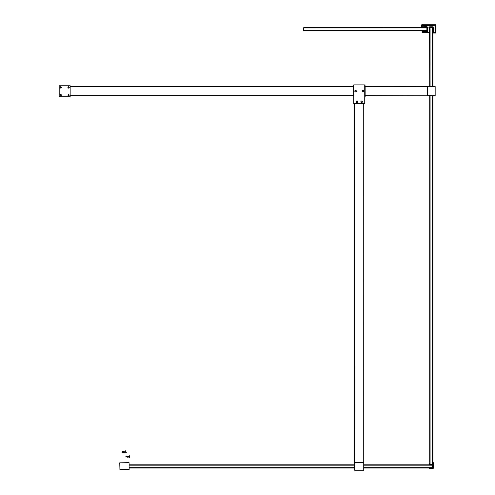 <?xml version="1.0" encoding="UTF-8"?>
<svg xmlns="http://www.w3.org/2000/svg" width="495" height="495" viewBox="0 0 495 495"><rect width="100%" height="100%" fill="white"/><g stroke="black" fill="none" stroke-linecap="round" stroke-linejoin="round"><path stroke-width="0.74" d="M129.356 455.753L129.226 456.341L128.756 456.409L128.941 455.938L128.292 456.44L127.555 456.501L127.753 456.05L125.872 456.644L127.753 457.238L127.555 456.786L128.292 456.842L128.972 457.349L128.756 456.879L129.294 456.953L129.529 457.578L129.356 455.753M354.488 103.672L354.488 462.571L354.643 103.672M363.732 103.672L363.732 462.571L363.887 103.672M363.794 462.571L354.643 462.571L354.643 470.095L363.732 470.095L363.732 462.67L354.581 462.571M363.887 462.67L363.732 470.25L354.643 470.25L354.488 462.67M364.827 96.686L365.143 96.531L365.143 85.753L364.827 85.598M365.143 95.795L427.488 95.795L365.143 95.64M70.154 95.795L353.393 95.795M365.143 86.551L427.488 86.551L365.143 86.396M353.393 86.396L70.154 86.396M427.488 86.489L427.488 95.64L435.012 95.64L435.012 86.551L427.587 86.551L427.488 95.702M356.258 101.797A0.656 0.656 0 0 1 356.92 101.135A0.656 0.656 0 0 1 357.576 101.797A0.656 0.656 0 0 1 356.92 102.453A0.656 0.656 0 0 1 356.258 101.797M360.96 101.797A0.656 0.656 0 0 1 361.616 101.135A0.656 0.656 0 0 1 362.272 101.797A0.656 0.656 0 0 1 361.616 102.453A0.656 0.656 0 0 1 360.96 101.797M362.291 91.142A0.656 0.656 0 0 1 362.946 90.486A0.656 0.656 0 0 1 363.608 91.142A0.656 0.656 0 0 1 362.946 91.798A0.656 0.656 0 0 1 362.291 91.142M354.927 91.142A0.656 0.656 0 0 1 355.583 90.486A0.656 0.656 0 0 1 356.245 91.142A0.656 0.656 0 0 1 355.583 91.798A0.656 0.656 0 0 1 354.927 91.142M362.167 91.142A0.786 0.786 0 0 1 362.946 90.356A0.786 0.786 0 0 1 363.732 91.142A0.786 0.786 0 0 1 362.946 91.922A0.786 0.786 0 0 1 362.167 91.142M360.83 101.797A0.786 0.786 0 0 1 361.616 101.011A0.786 0.786 0 0 1 362.402 101.797A0.786 0.786 0 0 1 361.616 102.576A0.786 0.786 0 0 1 360.83 101.797M354.804 91.142A0.786 0.786 0 0 1 355.583 90.356A0.786 0.786 0 0 1 356.369 91.142A0.786 0.786 0 0 1 355.583 91.922A0.786 0.786 0 0 1 354.804 91.142M356.134 101.797A0.786 0.786 0 0 1 356.92 101.011A0.786 0.786 0 0 1 357.699 101.797A0.786 0.786 0 0 1 356.92 102.576A0.786 0.786 0 0 1 356.134 101.797M353.702 84.967L353.702 103.579M364.827 84.967L364.827 103.579L353.801 103.672M364.735 84.874L353.801 84.874M353.702 85.598L353.702 96.686M61.256 95.386L60.26 95.386M61.207 95.325L61.207 94.607M60.31 94.607L60.31 95.325M61.256 87.114L61.207 87.893M60.31 87.893L60.31 87.176L61.207 87.176M60.755 88.054L60.05 87.367L60.755 86.687L61.46 87.367L60.755 88.141L60.761 86.545L60.755 88.141M60.062 87.491L60.755 86.897L61.448 87.491M68.588 88.054L67.883 87.361L68.588 86.681L69.294 87.361L68.588 88.147L68.588 86.538L68.588 88.147M67.895 87.491L68.588 86.897L69.281 87.491M60.755 95.82L60.05 95.139L60.755 94.446L61.46 95.139L60.755 95.962L60.755 94.353L60.755 95.962M61.448 95.009L60.755 95.603L60.062 95.009M68.588 95.82L67.883 95.139L68.588 94.446L69.294 95.139L68.588 95.956L68.588 94.366L68.588 95.956M69.281 95.009L68.588 95.603L67.895 95.009M59.19 85.765L70.154 85.765L70.154 96.735L59.19 96.735L59.19 85.765M427.587 86.396L435.167 86.551L435.167 95.64L427.587 95.795M430.093 95.795L430.093 464.174L432.599 464.174L432.599 95.795M432.599 86.396L432.599 27.726L430.093 27.726L430.093 86.396M432.908 31.94L432.908 86.396M432.908 95.795L432.908 461.977M432.908 463.499L432.908 464.483M429.778 464.483L429.815 461.977L429.474 464.861L432.915 464.861L432.853 468.084A46.654 46.654 0 0 1 429.604 467.948L429.295 467.837L429.4 468.313A45.794 45.794 0 0 0 433.119 468.48L433.317 468.301A39.984 39.984 0 0 0 433.175 462.107L432.791 462.07L432.927 464.483L429.778 464.483L430.093 464.483L429.778 463.654M429.778 461.977L429.778 95.795M429.778 86.396L429.778 31.94M429.623 31.94L429.53 27.726A0.408 0.408 0 0 1 429.932 27.318L432.599 27.318L432.908 27.726A0.316 0.316 0 0 0 432.599 27.411L432.908 27.726A0.316 0.316 0 0 0 432.704 27.435M129.158 467.682L354.488 467.682M363.887 467.682L432.605 467.682L432.605 465.176L363.887 465.176M354.488 465.176L129.158 465.176M432.915 467.992L430.248 467.992M429.295 467.992L363.887 467.992M354.488 467.992L129.158 467.992M129.158 464.861L354.488 464.861M363.887 464.861L432.605 464.861L432.915 465.176L432.605 464.861M125.73 450.697L125.699 450.728A0.842 0.842 0 0 1 124.858 451.483L124.889 451.106L122.599 451.483A0.316 0.316 0 0 0 122.407 451.545L121.888 451.954L122.407 452.51A0.316 0.316 0 0 0 122.599 452.579L123.193 452.956L122.995 452.579L123.762 452.956L123.558 452.579L124.325 452.956L124.121 452.579L124.889 452.956L124.684 452.579L125.439 452.579A2.159 2.159 0 0 1 126.318 452.764L126.355 452.715A3.601 3.601 0 0 1 125.761 450.728L125.73 450.697M429.338 464.799L363.887 464.799M354.488 464.799L129.158 464.799M429.177 27.541L429.097 27.541A0.786 0.786 0 0 0 429.072 27.726A0.786 0.786 0 0 1 429.858 26.94L432.519 26.94A1.256 1.256 0 0 1 433.775 28.196L433.775 32.113L433.144 32.429L435.025 32.583A0.316 0.316 0 0 0 435.34 32.268L435.34 25.536A0.316 0.316 0 0 0 435.025 25.22L422.334 25.22A0.316 0.316 0 0 0 422.025 25.536L422.179 27.411L422.495 26.786L426.412 26.786A1.256 1.256 0 0 1 427.661 28.042L427.661 30.702A0.786 0.786 0 0 1 426.882 31.488L422.179 31.173L422.025 31.643A0.941 0.941 0 0 0 422.965 32.583A0.941 0.941 0 0 1 422.025 31.643A0.941 0.941 0 0 0 422.965 32.583L429.227 32.583L429.072 27.726A0.786 0.786 0 0 1 429.858 26.94A0.786 0.786 0 0 0 429.072 27.726L429.072 32.113M427.6 27.646A1.256 1.256 0 0 1 427.643 27.831A1.256 1.256 0 0 0 427.6 27.646L427.661 28.555M433.694 31.94L433.601 28.196A1.083 1.083 0 0 0 432.519 27.114L429.858 27.114A0.613 0.613 0 0 0 429.245 27.726L429.153 31.94L429.153 27.726A0.705 0.705 0 0 1 429.858 27.021L432.519 27.021A1.176 1.176 0 0 1 432.76 27.046M429.901 27.602A1.732 1.732 0 0 0 429.679 27.547A0.316 0.316 0 0 0 429.623 27.726L429.623 31.878L429.153 31.94L429.53 32.033M422.761 30.467L422.761 30.845L426.647 30.938L426.647 30.467M427.661 29.719L427.612 30.987M427.488 30.702A0.613 0.613 0 0 1 426.882 31.315L422.569 31.03L426.882 31.03A0.408 0.408 0 0 0 427.284 30.622L427.284 27.961A0.408 0.408 0 0 0 426.882 27.553L422.73 27.553L422.569 26.959L422.668 27.646L426.882 27.646A0.316 0.316 0 0 1 427.191 27.961L427.191 30.622A0.316 0.316 0 0 1 426.882 30.938L422.569 31.03L422.668 31.408L426.882 31.408A0.705 0.705 0 0 0 427.587 30.702L427.587 28.042A1.176 1.176 0 0 0 426.412 26.866L422.668 26.866L426.412 26.866A1.176 1.176 0 0 1 427.587 28.042L427.587 30.702M427.674 29.539L427.674 28.735M435.81 32.738L435.81 25.066L435.81 32.738A0.316 0.316 0 0 1 435.495 33.054L433.144 33.054L433.144 32.738L435.495 32.738L435.495 25.066L421.864 25.066L421.864 27.411L422.334 25.375L435.025 25.375L435.185 32.268L433.304 32.429L433.929 32.268L433.929 28.196A1.411 1.411 0 0 0 432.519 26.786L429.858 26.786A0.941 0.941 0 0 0 428.918 27.726M435.495 24.75L421.864 24.75L435.495 24.75A0.316 0.316 0 0 1 435.81 25.066M421.554 25.066L421.554 27.411L421.554 25.066A0.316 0.316 0 0 1 421.864 24.75M422.569 27.553L303.751 27.646L303.751 30.467L426.882 30.467L426.882 27.961L303.435 27.961L303.751 27.646M430.093 27.961L429.716 27.961L429.623 31.847L429.716 86.396M429.716 27.553L429.623 27.961M432.519 27.114L432.519 27.021A1.176 1.176 0 0 1 433.694 28.196L433.694 31.878L432.908 31.878L432.908 27.726L433.007 32.033L433.601 32.033M432.599 27.411L429.932 27.411A0.316 0.316 0 0 0 429.623 27.726L429.53 27.726M431.021 26.934L431.826 26.934M422.668 30.783L303.751 30.783L303.435 27.961M426.882 30.783L427.191 30.467L426.739 30.783M303.751 30.783L303.435 30.467M427.822 30.702A0.941 0.941 0 0 1 426.882 31.643L422.334 31.643L426.882 31.488A0.786 0.786 0 0 0 427.661 30.702A0.786 0.786 0 0 1 426.882 31.488A0.786 0.786 0 0 0 427.661 30.702L427.822 28.042A1.411 1.411 0 0 0 426.412 26.631L422.495 26.786M428.918 32.268L422.965 32.429A0.786 0.786 0 0 1 422.179 31.643L422.495 31.488M435.185 32.268L435.34 32.268A0.316 0.316 0 0 1 435.025 32.583A0.316 0.316 0 0 0 435.34 32.268A0.316 0.316 0 0 1 435.025 32.583L435.025 32.429M421.554 27.411L421.864 27.411M422.334 26.631L422.569 27.411M433.459 32.583L433.459 32.676A0.316 0.316 0 0 1 433.212 32.552A0.316 0.316 0 0 0 433.459 32.676A0.316 0.316 0 0 1 433.212 32.552A0.316 0.316 0 0 0 433.459 32.676L435.117 32.676A0.316 0.316 0 0 0 435.433 32.361L435.433 25.437A0.316 0.316 0 0 0 435.117 25.127L422.241 25.127A0.316 0.316 0 0 0 421.932 25.437L421.932 27.101A0.316 0.316 0 0 0 422.056 27.349A0.316 0.316 0 0 1 421.932 27.101A0.316 0.316 0 0 0 422.056 27.349A0.316 0.316 0 0 1 421.932 27.101L422.025 27.101M435.34 32.268L435.433 32.361A0.316 0.316 0 0 1 435.117 32.676A0.316 0.316 0 0 0 435.433 32.361A0.316 0.316 0 0 1 435.117 32.676L435.025 32.583M422.025 25.536L421.932 25.437A0.316 0.316 0 0 1 422.241 25.127A0.316 0.316 0 0 0 421.932 25.437A0.316 0.316 0 0 1 422.241 25.127L422.334 25.22A0.316 0.316 0 0 0 422.025 25.536L422.179 25.536M429.716 95.795L429.716 461.977M129.065 469.563L119.92 469.563L119.759 462.825L129.065 462.67L129.158 469.464L129.065 462.67L119.92 462.825L119.92 469.402L129.065 469.563M365.143 96.531L365.143 85.753L364.827 85.753M353.393 95.64L70.154 95.64M70.154 86.551L353.393 86.551M364.735 84.967L364.735 103.579L353.801 103.579L353.801 84.967L364.735 84.967M353.393 85.753L353.702 96.531M429.097 27.541A0.786 0.786 0 0 0 429.072 27.726A0.786 0.786 0 0 1 429.858 26.94L429.858 26.786M422.179 31.643L422.025 31.643A0.941 0.941 0 0 0 422.965 32.583A0.941 0.941 0 0 1 422.025 31.643A0.941 0.941 0 0 0 422.965 32.583L422.965 32.429M425.644 31.315L426.882 31.408M426.412 26.959A1.083 1.083 0 0 1 427.488 28.042M422.73 31.315L423.763 31.315M429.623 31.847L430.093 31.847M432.599 27.318A0.408 0.408 0 0 1 433.007 27.726M432.519 26.786L432.519 26.94A1.256 1.256 0 0 1 433.775 28.196L433.929 28.196M426.412 26.631L426.412 26.786A1.256 1.256 0 0 1 427.661 28.042L427.822 28.042M422.495 27.256L422.025 27.256M435.025 25.22L435.34 25.536A0.316 0.316 0 0 0 435.025 25.22L435.025 25.375M435.34 25.437L435.433 25.437A0.316 0.316 0 0 0 435.117 25.127L435.117 25.22"/></g></svg>
